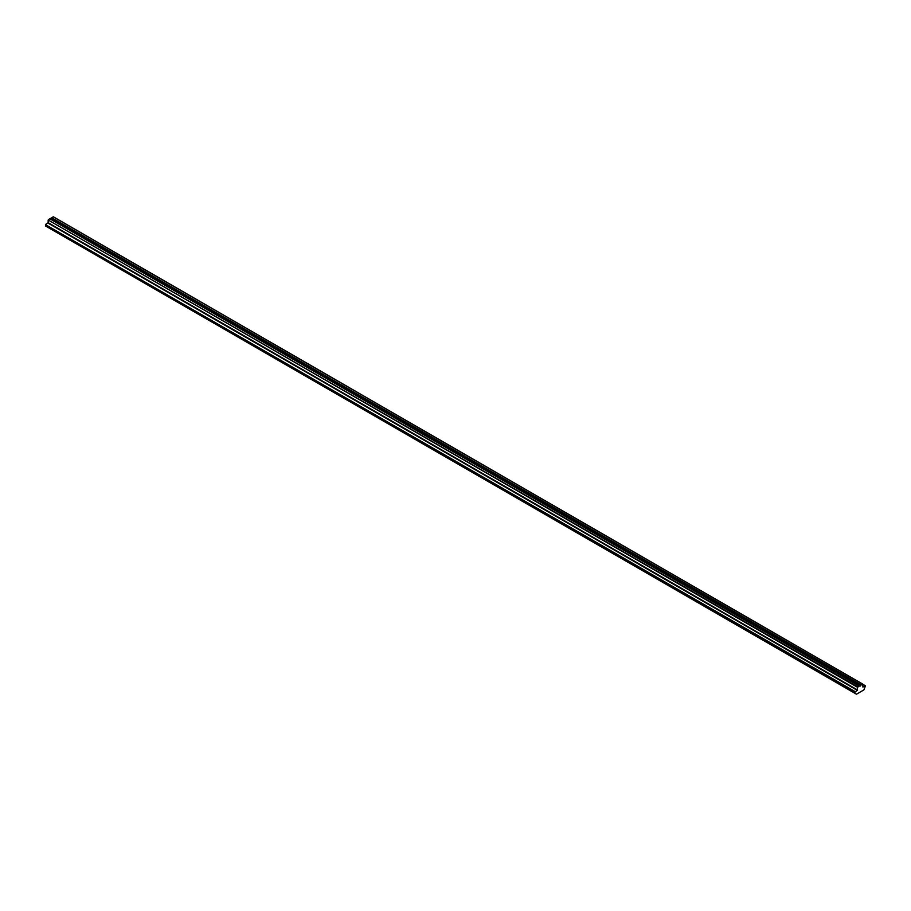 <?xml version="1.0" encoding="UTF-8"?>
<svg xmlns="http://www.w3.org/2000/svg" width="911" height="911" viewBox="0 0 911 911"><rect width="100%" height="100%" fill="white"/><g stroke="black" fill="none" stroke-linecap="round" stroke-linejoin="round"><path stroke-width="1.37" d="M49.923 218.777L51.699 217.752L861.077 685.038L862.774 684.104L862.899 687.065L865.45 685.903L863.89 689.912L856.488 694.193L854.996 693.328L854.928 691.984L857.331 690.344L857.547 687.293L859.301 686.063L49.82 218.799L859.198 686.085M861.077 685.038L859.301 686.063M856.488 694.193L47.11 226.896M854.928 693.191L45.618 226.042M45.55 225.894L45.55 224.687L854.928 691.984M855.144 691.608L45.55 224.687M45.766 224.322L48.169 222.683L48.169 220.006L857.547 687.293M857.763 686.917L48.169 220.006M48.385 219.631L49.82 218.799M861.18 684.947L51.699 217.752M51.802 217.661L53.237 216.829L862.615 684.115M50.709 218.845L860.086 686.131M862.831 684.4L865.234 685.778M857.547 689.969L48.169 222.683M47.953 223.058L857.331 690.344M860.291 686.006L50.914 218.72M862.831 684.298L865.382 685.767M53.396 216.807L862.774 684.104"/></g></svg>
